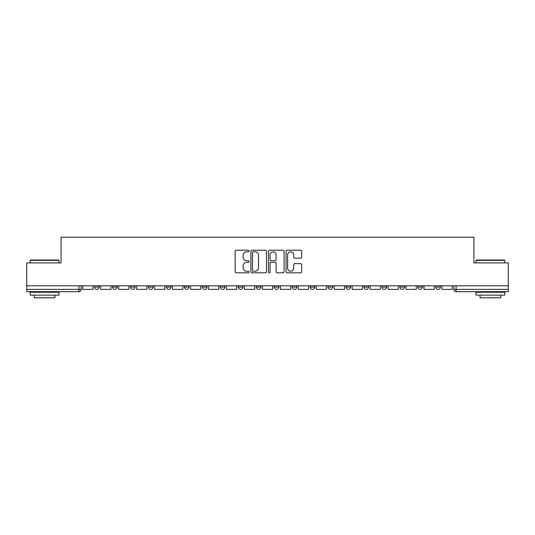 <?xml version="1.0" encoding="UTF-8"?>
<svg xmlns="http://www.w3.org/2000/svg" width="535" height="535" viewBox="0 0 535 535"><rect width="100%" height="100%" fill="white"/><g stroke="black" fill="none" stroke-linecap="round" stroke-linejoin="round"><path stroke-width="0.8" d="M249.076 251.002A0.789 0.789 0 0 0 248.287 250.213L236.283 250.213A1.13 1.13 0 0 0 235.153 251.343L235.153 271.686A1.13 1.13 0 0 0 236.283 272.817L248.287 272.817A0.789 0.789 0 0 0 249.076 272.021A0.789 0.789 0 0 0 248.287 271.232L246.735 271.232A3.618 3.618 0 0 1 243.117 267.614L243.117 265.922A3.618 3.618 0 0 1 246.735 262.304L248.287 262.304A0.789 0.789 0 0 0 249.076 261.515A0.789 0.789 0 0 0 248.287 260.719L246.735 260.719A3.618 3.618 0 0 1 243.117 257.108L243.117 255.409A3.618 3.618 0 0 1 246.735 251.791L248.287 251.791A0.789 0.789 0 0 0 249.076 251.002M399.906 285.804L399.906 287.074L404.513 287.074A2.3 2.3 0 0 1 402.206 289.375A2.3 2.3 0 0 1 399.906 287.074L399.906 285.804M381.943 285.804L381.943 287.074L386.551 287.074A2.3 2.3 0 0 1 384.25 289.375A2.3 2.3 0 0 1 381.943 287.074L381.943 285.804M292.137 285.804L292.137 287.074L296.744 287.074A2.3 2.3 0 0 1 294.444 289.375A2.3 2.3 0 0 1 292.137 287.074L292.137 285.804M238.256 285.804L238.256 287.074L242.863 287.074A2.3 2.3 0 0 1 240.556 289.375A2.3 2.3 0 0 1 238.256 287.074L238.256 285.804M202.33 285.804L202.33 287.074L206.938 287.074A2.3 2.3 0 0 1 204.637 289.375A2.3 2.3 0 0 1 202.33 287.074L202.33 285.804M184.374 285.804L184.374 287.074L188.975 287.074A2.3 2.3 0 0 1 186.675 289.375A2.3 2.3 0 0 1 184.374 287.074L184.374 285.804M148.449 287.074L148.449 285.804L148.449 287.074A2.3 2.3 0 0 0 150.75 289.375A2.3 2.3 0 0 1 148.449 287.074L153.057 287.074A2.3 2.3 0 0 1 150.75 289.375M112.524 287.074L112.524 285.804L112.524 287.074A2.3 2.3 0 0 0 114.831 289.375A2.3 2.3 0 0 1 112.524 287.074L117.132 287.074A2.3 2.3 0 0 1 114.831 289.375A2.3 2.3 0 0 0 117.132 287.074L117.132 285.804L117.132 287.074M300.53 258.178A1.13 1.13 0 0 0 301.66 257.047L301.66 251.343A1.13 1.13 0 0 0 300.53 250.213L287.195 250.213A1.13 1.13 0 0 0 286.064 251.343L286.064 271.686A1.13 1.13 0 0 0 287.195 272.817L300.53 272.817A1.13 1.13 0 0 0 301.66 271.686L301.66 264.792A1.13 1.13 0 0 0 300.53 263.661L294.818 263.661A1.13 1.13 0 0 0 293.688 264.792L293.688 268.209A3.023 3.023 0 0 1 290.665 271.232A3.023 3.023 0 0 1 287.643 268.209L287.643 254.814A3.023 3.023 0 0 1 290.665 251.791A3.023 3.023 0 0 1 293.688 254.814L293.688 257.047A1.13 1.13 0 0 0 294.818 258.178L300.53 258.178M26.75 285.804L26.75 262.892L61.064 262.892L61.064 237.219L473.936 237.219L473.936 262.892L508.25 262.892L508.25 285.804L26.75 285.804L26.75 289.375L81.206 289.375L81.206 285.804L81.206 289.375A2.3 2.3 0 0 1 78.906 291.675L26.75 291.675L26.75 289.375M266.51 251.343A1.13 1.13 0 0 0 265.38 250.213L252.045 250.213A1.13 1.13 0 0 0 250.915 251.343L250.915 271.686A1.13 1.13 0 0 0 252.045 272.817L265.38 272.817A1.13 1.13 0 0 0 266.51 271.686L266.51 251.343M269.62 250.213L282.955 250.213A1.13 1.13 0 0 1 284.085 251.343L284.085 271.686A1.13 1.13 0 0 1 282.955 272.817L277.25 272.817A1.13 1.13 0 0 1 276.12 271.686L276.12 263.434A1.13 1.13 0 0 0 274.99 262.304L271.198 262.304A1.13 1.13 0 0 0 270.068 263.434L270.068 272.021A0.789 0.789 0 0 1 269.279 272.817A0.789 0.789 0 0 1 268.49 272.021L268.49 251.343A1.13 1.13 0 0 1 269.62 250.213M453.794 285.804L453.794 289.375L508.25 289.375L508.25 291.675L456.094 291.675A2.3 2.3 0 0 1 453.794 289.375L453.794 285.804M508.25 285.804L508.25 289.375M435.831 285.804L435.831 287.074L440.432 287.074L440.432 285.804L440.432 287.074A2.3 2.3 0 0 1 438.132 289.375A2.3 2.3 0 0 1 435.831 287.074A2.3 2.3 0 0 0 438.132 289.375M422.476 287.074L422.476 285.804L422.476 287.074A2.3 2.3 0 0 1 420.169 289.375A2.3 2.3 0 0 1 417.868 287.074L422.476 287.074A2.3 2.3 0 0 1 420.169 289.375M417.868 285.804L417.868 287.074M404.513 285.804L404.513 287.074M386.551 285.804L386.551 287.074M368.588 285.804L368.588 287.074A2.3 2.3 0 0 1 366.288 289.375A2.3 2.3 0 0 1 363.987 287.074L368.588 287.074M363.987 285.804L363.987 287.074M350.626 285.804L350.626 287.074A2.3 2.3 0 0 1 348.325 289.375A2.3 2.3 0 0 1 346.025 287.074L350.626 287.074A2.3 2.3 0 0 1 348.325 289.375M346.025 285.804L346.025 287.074M332.67 285.804L332.67 287.074A2.3 2.3 0 0 1 330.362 289.375A2.3 2.3 0 0 1 328.062 287.074L332.67 287.074M328.062 285.804L328.062 287.074M314.707 285.804L314.707 287.074A2.3 2.3 0 0 1 312.4 289.375A2.3 2.3 0 0 1 310.099 287.074A2.3 2.3 0 0 0 312.4 289.375M310.099 285.804L310.099 287.074L314.707 287.074M296.744 285.804L296.744 287.074A2.3 2.3 0 0 1 294.444 289.375M278.782 285.804L278.782 287.074A2.3 2.3 0 0 1 276.481 289.375A2.3 2.3 0 0 1 274.181 287.074L278.782 287.074M274.181 285.804L274.181 287.074M260.819 285.804L260.819 287.074A2.3 2.3 0 0 1 258.519 289.375A2.3 2.3 0 0 1 256.218 287.074L260.819 287.074L260.819 285.804M256.218 285.804L256.218 287.074M242.863 285.804L242.863 287.074M224.901 285.804L224.901 287.074A2.3 2.3 0 0 1 222.6 289.375A2.3 2.3 0 0 1 220.293 287.074L224.901 287.074L224.901 285.804M220.293 285.804L220.293 287.074M206.938 287.074L206.938 285.804L206.938 287.074A2.3 2.3 0 0 1 204.637 289.375M188.975 287.074L188.975 285.804L188.975 287.074A2.3 2.3 0 0 1 186.675 289.375M171.013 285.804L171.013 287.074A2.3 2.3 0 0 1 168.712 289.375A2.3 2.3 0 0 1 166.412 287.074A2.3 2.3 0 0 0 168.712 289.375A2.3 2.3 0 0 0 171.013 287.074L171.013 285.804M166.412 285.804L166.412 287.074L171.013 287.074M153.057 285.804L153.057 287.074M135.094 285.804L135.094 287.074A2.3 2.3 0 0 1 132.794 289.375A2.3 2.3 0 0 1 130.487 287.074L135.094 287.074M130.487 285.804L130.487 287.074M99.169 285.804L99.169 287.074A2.3 2.3 0 0 1 96.868 289.375A2.3 2.3 0 0 1 94.568 287.074A2.3 2.3 0 0 0 96.868 289.375A2.3 2.3 0 0 0 99.169 287.074L99.169 285.804M94.568 285.804L94.568 287.074L99.169 287.074M253.289 251.791A0.789 0.789 0 0 0 252.5 252.587L252.5 270.442A0.789 0.789 0 0 0 253.289 271.232L254.927 271.232A3.618 3.618 0 0 0 258.545 267.614L258.545 255.409A3.618 3.618 0 0 0 254.927 251.791L253.289 251.791M276.12 254.874A3.023 3.023 0 0 0 273.097 251.851A3.023 3.023 0 0 0 270.068 254.874L270.068 259.589A1.13 1.13 0 0 0 271.198 260.719L274.99 260.719A1.13 1.13 0 0 0 276.12 259.589L276.12 254.874M93.01 285.804L93.01 289.375L82.764 289.375L82.764 285.804M110.972 285.804L110.972 289.375L100.727 289.375L100.727 285.804M128.935 285.804L128.935 289.375L118.683 289.375L118.683 285.804M146.898 285.804L146.898 289.375L136.646 289.375L136.646 285.804M164.854 285.804L164.854 289.375L154.608 289.375L154.608 285.804M182.816 285.804L182.816 289.375L172.571 289.375L172.571 285.804M30.201 260.364L30.548 260.017L58.643 260.017L58.99 260.364L30.201 260.364L30.201 262.892M58.99 295.133L30.201 295.133L30.201 292.257L58.99 292.257L58.99 295.133M54.958 295.133L54.958 297.781L34.233 297.781L34.233 295.133M476.01 260.364L476.357 260.017L504.452 260.017L504.799 260.364L476.01 260.364L476.01 262.892M504.799 295.133L476.01 295.133L476.01 292.257L504.799 292.257L504.799 295.133M500.767 295.133L500.767 297.781L480.042 297.781L480.042 295.133M200.779 285.804L200.779 289.375L190.534 289.375L190.534 285.804M218.741 285.804L218.741 289.375L208.489 289.375L208.489 285.804M236.704 285.804L236.704 289.375L226.452 289.375L226.452 285.804M254.66 285.804L254.66 289.375L244.415 289.375L244.415 285.804M272.623 285.804L272.623 289.375L262.377 289.375L262.377 285.804M290.585 285.804L290.585 289.375L280.34 289.375L280.34 285.804M308.548 285.804L308.548 289.375L298.296 289.375L298.296 285.804M326.51 285.804L326.51 289.375L316.259 289.375L316.259 285.804M344.466 285.804L344.466 289.375L334.221 289.375L334.221 285.804M362.429 285.804L362.429 289.375L352.184 289.375L352.184 285.804M380.392 285.804L380.392 289.375L370.146 289.375L370.146 285.804M398.354 285.804L398.354 289.375L388.102 289.375L388.102 285.804M416.317 285.804L416.317 289.375L406.065 289.375L406.065 285.804M434.273 285.804L434.273 289.375L424.028 289.375L424.028 285.804M452.236 285.804L452.236 289.375L441.99 289.375L441.99 285.804M78.906 285.804L78.906 291.675M456.094 285.804L456.094 291.675M58.99 262.892L58.99 260.364M52.423 292.257L52.423 291.675M36.768 292.257L36.768 291.675M504.799 262.892L504.799 260.364M498.232 292.257L498.232 291.675M482.577 292.257L482.577 291.675"/></g></svg>
